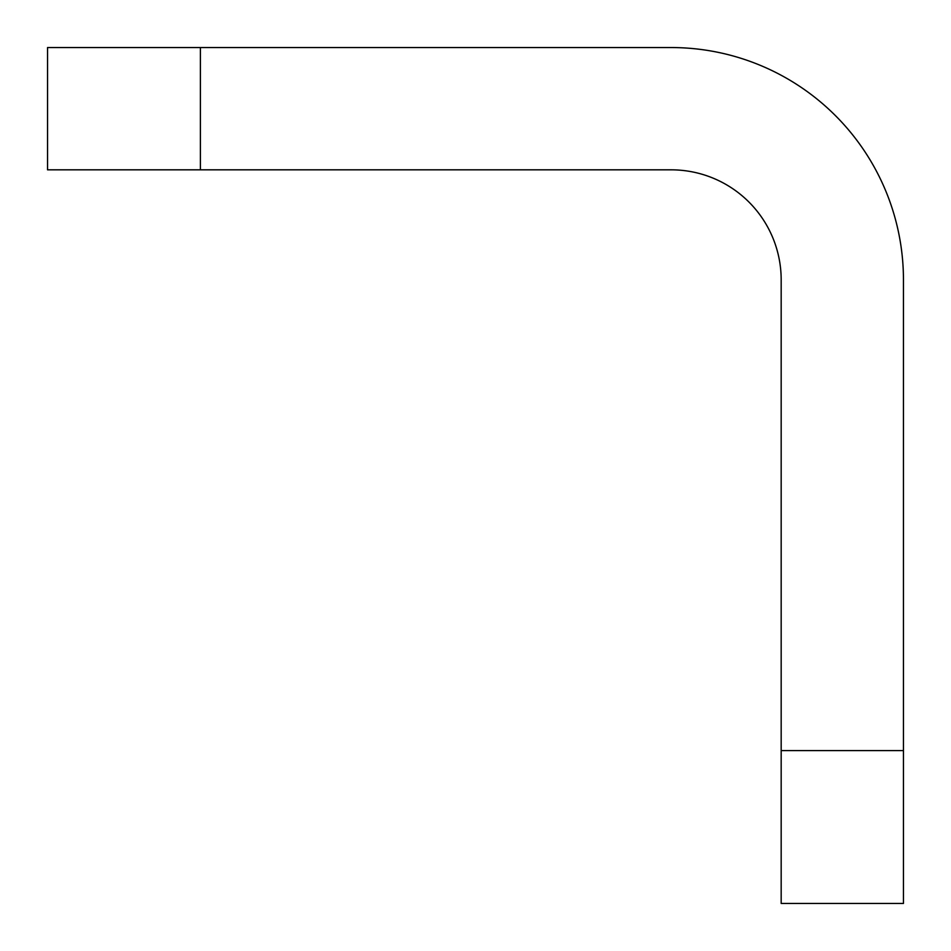 <?xml version="1.0" encoding="UTF-8"?>
<svg xmlns="http://www.w3.org/2000/svg" width="951" height="951" viewBox="0 0 951 951"><rect width="100%" height="100%" fill="white"/><g stroke="black" fill="none" stroke-linecap="round" stroke-linejoin="round"><path stroke-width="1.43" d="M47.55 47.55L200.388 47.55L200.388 169.825L47.55 169.825L47.55 47.55M903.45 750.612L903.45 903.45L781.175 903.45L781.175 750.612L903.45 750.612L903.45 279.867A232.317 232.317 0 0 0 671.133 47.55L200.388 47.55M781.175 750.612L781.175 279.867A110.043 110.043 0 0 0 671.133 169.825L200.388 169.825"/></g></svg>
